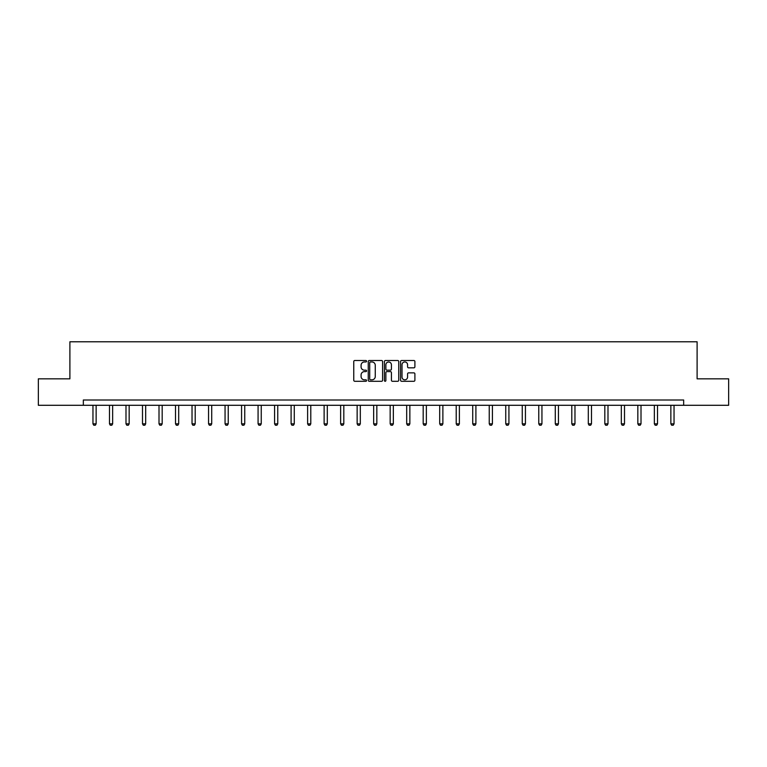 <?xml version="1.0" encoding="UTF-8"?>
<svg xmlns="http://www.w3.org/2000/svg" width="767" height="767" viewBox="0 0 767 767"><rect width="100%" height="100%" fill="white"/><g stroke="black" fill="none" stroke-linecap="round" stroke-linejoin="round"><path stroke-width="1.15" d="M366.568 361.228A0.729 0.729 0 0 0 365.84 360.509L354.805 360.509A1.035 1.035 0 0 0 353.76 361.545L353.76 380.24A1.035 1.035 0 0 0 354.805 381.285L365.84 381.285A0.729 0.729 0 0 0 366.568 380.557A0.729 0.729 0 0 0 365.84 379.828L364.411 379.828A3.327 3.327 0 0 1 361.084 376.501L361.084 374.948A3.327 3.327 0 0 1 364.411 371.621L365.84 371.621A0.729 0.729 0 0 0 366.568 370.892A0.729 0.729 0 0 0 365.84 370.164L364.411 370.164A3.327 3.327 0 0 1 361.084 366.847L361.084 365.284A3.327 3.327 0 0 1 364.411 361.957L365.84 361.957A0.729 0.729 0 0 0 366.568 361.228M413.864 367.834A1.035 1.035 0 0 0 414.899 366.789L414.899 361.545A1.035 1.035 0 0 0 413.864 360.509L401.601 360.509A1.035 1.035 0 0 0 400.566 361.545L400.566 380.24A1.035 1.035 0 0 0 401.601 381.285L413.864 381.285A1.035 1.035 0 0 0 414.899 380.24L414.899 373.903A1.035 1.035 0 0 0 413.864 372.867L408.619 372.867A1.035 1.035 0 0 0 407.574 373.903L407.574 377.048A2.78 2.78 0 0 1 404.794 379.828A2.78 2.78 0 0 1 402.023 377.048L402.023 364.737A2.78 2.78 0 0 1 404.794 361.957A2.78 2.78 0 0 1 407.574 364.737L407.574 366.789A1.035 1.035 0 0 0 408.619 367.834L413.864 367.834M83.335 405.292L38.35 405.292L38.35 378.831L69.893 378.831L69.893 341.785L697.107 341.785L697.107 378.831L728.65 378.831L728.65 405.292L683.665 405.292L683.665 400L83.335 400L83.335 405.292L683.665 405.292M382.589 361.545A1.035 1.035 0 0 0 381.554 360.509L369.291 360.509A1.035 1.035 0 0 0 368.256 361.545L368.256 380.24A1.035 1.035 0 0 0 369.291 381.285L381.554 381.285A1.035 1.035 0 0 0 382.589 380.24L382.589 361.545M385.446 360.509L397.709 360.509A1.035 1.035 0 0 1 398.744 361.545L398.744 380.24A1.035 1.035 0 0 1 397.709 381.285L392.464 381.285A1.035 1.035 0 0 1 391.419 380.24L391.419 372.657A1.035 1.035 0 0 0 390.384 371.621L386.904 371.621A1.035 1.035 0 0 0 385.868 372.657L385.868 380.557A0.729 0.729 0 0 1 385.139 381.285A0.729 0.729 0 0 1 384.411 380.557L384.411 361.545A1.035 1.035 0 0 1 385.446 360.509M370.432 361.957A0.729 0.729 0 0 0 369.713 362.686L369.713 379.099A0.729 0.729 0 0 0 370.432 379.828L371.937 379.828A3.327 3.327 0 0 0 375.264 376.501L375.264 365.284A3.327 3.327 0 0 0 371.937 361.957L370.432 361.957M391.419 364.795A2.78 2.78 0 0 0 388.639 362.014A2.78 2.78 0 0 0 385.868 364.795L385.868 369.128A1.035 1.035 0 0 0 386.904 370.164L390.384 370.164A1.035 1.035 0 0 0 391.419 369.128L391.419 364.795M92.96 405.292L92.96 423.835L96.143 423.835L96.143 405.292M96.143 423.835L95.348 425.215L93.756 425.215L92.96 423.835M109.48 405.292L109.48 423.835L112.653 423.835L112.653 405.292M112.653 423.835L111.857 425.215L110.266 425.215L109.48 423.835M125.989 405.292L125.989 423.835L129.163 423.835L129.163 405.292M129.163 423.835L128.367 425.215L126.785 425.215L125.989 423.835M142.499 405.292L142.499 423.835L145.672 423.835L145.672 405.292M145.672 423.835L144.877 425.215L143.295 425.215L142.499 423.835M159.009 405.292L159.009 423.835L162.182 423.835L162.182 405.292M162.182 423.835L161.386 425.215L159.804 425.215L159.009 423.835M175.518 405.292L175.518 423.835L178.692 423.835L178.692 405.292M178.692 423.835L177.906 425.215L176.314 425.215L175.518 423.835M192.028 405.292L192.028 423.835L195.211 423.835L195.211 405.292M195.211 423.835L194.415 425.215L192.824 425.215L192.028 423.835M208.547 405.292L208.547 423.835L211.721 423.835L211.721 405.292M211.721 423.835L210.925 425.215L209.333 425.215L208.547 423.835M225.057 405.292L225.057 423.835L228.23 423.835L228.23 405.292M228.23 423.835L227.435 425.215L225.853 425.215L225.057 423.835M241.567 405.292L241.567 423.835L244.74 423.835L244.74 405.292M244.74 423.835L243.944 425.215L242.362 425.215L241.567 423.835M258.076 405.292L258.076 423.835L261.25 423.835L261.25 405.292M261.25 423.835L260.464 425.215L258.872 425.215L258.076 423.835M274.586 405.292L274.586 423.835L277.759 423.835L277.759 405.292M277.759 423.835L276.973 425.215L275.382 425.215L274.586 423.835M291.096 405.292L291.096 423.835L294.279 423.835L294.279 405.292M294.279 423.835L293.483 425.215L291.891 425.215L291.096 423.835M307.615 405.292L307.615 423.835L310.788 423.835L310.788 405.292M310.788 423.835L309.993 425.215L308.401 425.215L307.615 423.835M324.125 405.292L324.125 423.835L327.298 423.835L327.298 405.292M327.298 423.835L326.502 425.215L324.92 425.215L324.125 423.835M340.634 405.292L340.634 423.835L343.808 423.835L343.808 405.292M343.808 423.835L343.012 425.215L341.43 425.215L340.634 423.835M357.144 405.292L357.144 423.835L360.317 423.835L360.317 405.292M360.317 423.835L359.531 425.215L357.94 425.215L357.144 423.835M373.654 405.292L373.654 423.835L376.837 423.835L376.837 405.292M376.837 423.835L376.041 425.215L374.449 425.215L373.654 423.835M390.163 405.292L390.163 423.835L393.346 423.835L393.346 405.292M393.346 423.835L392.551 425.215L390.959 425.215L390.163 423.835M406.683 405.292L406.683 423.835L409.856 423.835L409.856 405.292M409.856 423.835L409.06 425.215L407.469 425.215L406.683 423.835M423.192 405.292L423.192 423.835L426.366 423.835L426.366 405.292M426.366 423.835L425.57 425.215L423.988 425.215L423.192 423.835M439.702 405.292L439.702 423.835L442.875 423.835L442.875 405.292M442.875 423.835L442.08 425.215L440.498 425.215L439.702 423.835M456.212 405.292L456.212 423.835L459.385 423.835L459.385 405.292M459.385 423.835L458.599 425.215L457.007 425.215L456.212 423.835M472.721 405.292L472.721 423.835L475.904 423.835L475.904 405.292M475.904 423.835L475.109 425.215L473.517 425.215L472.721 423.835M489.241 405.292L489.241 423.835L492.414 423.835L492.414 405.292M492.414 423.835L491.618 425.215L490.027 425.215L489.241 423.835M505.75 405.292L505.75 423.835L508.924 423.835L508.924 405.292M508.924 423.835L508.128 425.215L506.536 425.215L505.75 423.835M522.26 405.292L522.26 423.835L525.433 423.835L525.433 405.292M525.433 423.835L524.638 425.215L523.056 425.215L522.26 423.835M538.77 405.292L538.77 423.835L541.943 423.835L541.943 405.292M541.943 423.835L541.147 425.215L539.565 425.215L538.77 423.835M555.279 405.292L555.279 423.835L558.453 423.835L558.453 405.292M558.453 423.835L557.667 425.215L556.075 425.215L555.279 423.835M571.789 405.292L571.789 423.835L574.972 423.835L574.972 405.292M574.972 423.835L574.176 425.215L572.585 425.215L571.789 423.835M588.308 405.292L588.308 423.835L591.482 423.835L591.482 405.292M591.482 423.835L590.686 425.215L589.094 425.215L588.308 423.835M604.818 405.292L604.818 423.835L607.991 423.835L607.991 405.292M607.991 423.835L607.196 425.215L605.614 425.215L604.818 423.835M621.328 405.292L621.328 423.835L624.501 423.835L624.501 405.292M624.501 423.835L623.705 425.215L622.123 425.215L621.328 423.835M637.837 405.292L637.837 423.835L641.011 423.835L641.011 405.292M641.011 423.835L640.215 425.215L638.633 425.215L637.837 423.835M654.347 405.292L654.347 423.835L657.52 423.835L657.52 405.292M657.52 423.835L656.734 425.215L655.143 425.215L654.347 423.835M670.857 405.292L670.857 423.835L674.04 423.835L674.04 405.292M674.04 423.835L673.244 425.215L671.652 425.215L670.857 423.835"/></g></svg>
